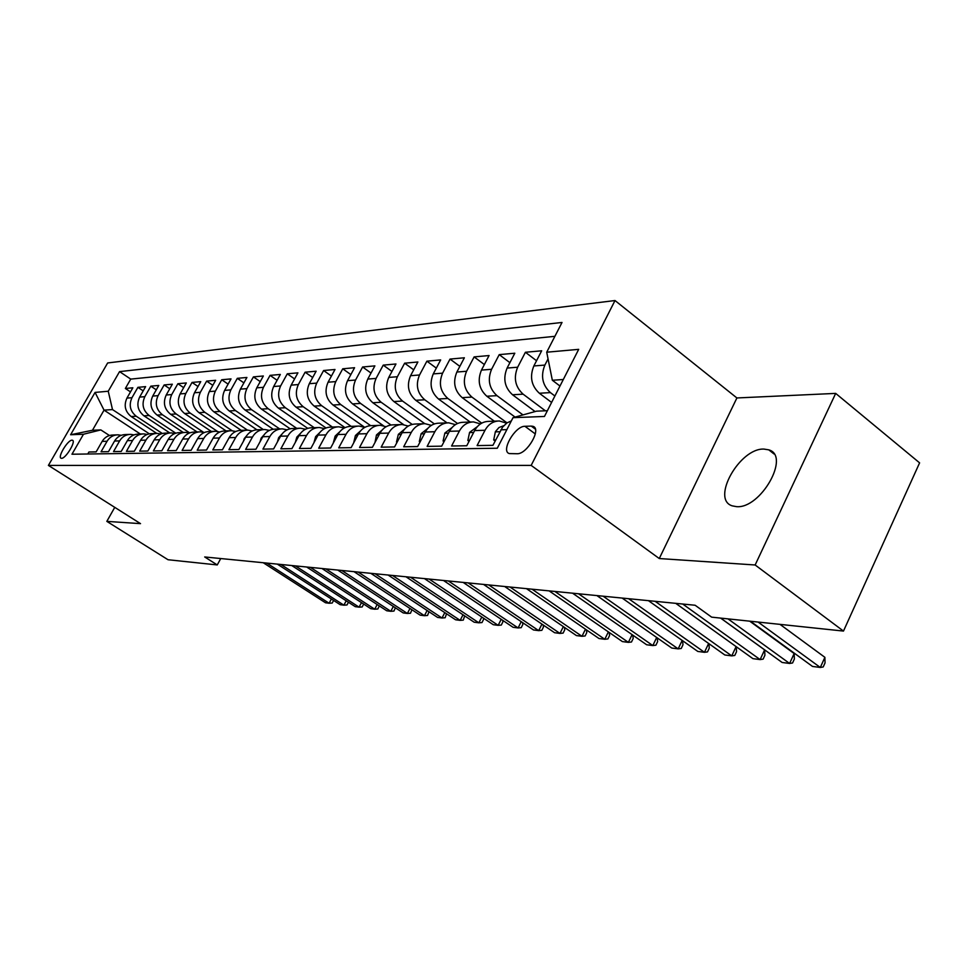 <?xml version="1.0" encoding="UTF-8"?>
<svg xmlns="http://www.w3.org/2000/svg" width="968" height="968" viewBox="0 0 968 968"><rect width="100%" height="100%" fill="white"/><g stroke="black" fill="none" stroke-linecap="round" stroke-linejoin="round"><path stroke-width="1.45" d="M736.527 506.651C760.703 508.962 790.759 455.819 768.798 449.854L763.921 449.079C739.625 447.954 710.754 499.391 732.231 505.853L736.527 506.651M61.541 458.312C65.703 458.747 76.363 441.057 72.431 440.259L71.995 440.198C67.784 439.883 57.245 457.392 61.129 458.239L61.541 458.312M615.007 300.54L107.654 362.964L48.4 465.414L531.166 465.402L615.007 300.54L736.902 397.957L659.269 558.536L755.149 564.985L835.686 393.395L736.902 397.957M835.686 393.395L919.6 462.861L843.479 631.075L755.149 564.985M87.761 454.004L88.923 451.995L96.147 451.874L102.148 441.396L107.073 441.251C109.65 437.064 113.292 434.922 117.999 434.826L121.206 435.31M107.073 441.251L101.047 451.79L108.489 451.669L114.563 441.033L119.633 440.888C122.246 436.641 125.925 434.463 130.692 434.366L134.007 434.874M119.633 440.888L113.534 451.584L121.206 451.463L127.352 440.658L132.58 440.513C135.218 436.205 138.956 433.991 143.772 433.894L147.197 434.438M132.58 440.513L126.409 451.366L134.322 451.245L140.542 440.283L145.926 440.125C148.6 435.745 152.375 433.507 157.252 433.398L160.809 433.979M145.926 440.125L139.682 451.149L147.85 451.015L154.142 439.883L159.708 439.726C162.406 435.273 166.23 432.999 171.167 432.902L174.845 433.507M159.708 439.726L153.38 450.931L161.813 450.786L168.178 439.472L173.925 439.315C176.66 434.789 180.532 432.478 185.517 432.381L189.329 433.023M173.925 439.315L167.524 450.689L176.224 450.556L182.674 439.061L188.603 438.879C191.374 434.293 195.294 431.946 200.34 431.837L204.296 432.539M188.603 438.879L182.117 450.447L191.107 450.301L197.641 438.625L203.764 438.444C206.583 433.773 210.54 431.389 215.658 431.28L219.748 432.018M203.764 438.444L197.206 450.205L206.499 450.047L213.117 438.165L219.446 437.984C222.301 433.24 226.306 430.82 231.485 430.712L235.732 431.498M219.446 437.984L212.803 449.951L222.41 449.781L229.113 437.705L235.672 437.512C238.552 432.696 242.617 430.228 247.856 430.119L252.273 430.966M235.672 437.512L228.932 449.684L238.89 449.515L245.666 437.221L252.454 437.028C255.37 432.115 259.484 429.611 264.796 429.502L269.382 430.409M252.454 437.028L245.63 449.406L255.939 449.237L262.812 436.725L269.842 436.52C272.794 431.522 276.957 428.969 282.341 428.86L287.097 429.84M269.842 436.52L262.921 449.116L273.605 448.946L280.563 436.205L287.847 435.999C290.848 430.917 295.071 428.316 300.516 428.207L305.464 429.248M287.847 435.999L280.841 448.825L291.912 448.644L298.967 435.673L306.529 435.455C309.566 430.276 313.838 427.638 319.355 427.517L324.51 428.642M306.529 435.455L299.427 448.511L310.909 448.329L318.061 435.116L325.901 434.898C328.975 429.623 333.307 426.924 338.897 426.815L344.269 428.025M325.901 434.898L318.714 448.196L330.632 448.002L337.88 434.547L346.024 434.305C349.146 428.933 353.526 426.186 359.189 426.077L364.791 427.384L333.016 405.011L340.748 404.576C333.573 398.344 331.927 390.685 335.787 381.598L342.745 368.796L350.852 374.592M346.024 434.305L338.727 447.869L351.118 447.664L358.462 433.942L366.92 433.7C370.091 428.219 374.543 425.424 380.279 425.303L386.123 426.731M366.92 433.7L359.539 447.519L372.414 447.313L379.867 433.325L388.664 433.071C391.871 427.481 396.384 424.625 402.192 424.516L408.29 426.053M388.664 433.071L381.174 447.168L394.569 446.95L402.131 432.684L411.279 432.418C414.534 426.706 419.108 423.803 425 423.681L431.365 425.351M411.279 432.418L403.68 446.792L417.644 446.563L425.303 432.006L434.838 431.728C438.141 425.908 442.775 422.943 448.741 422.822L455.408 424.637M434.838 431.728L427.13 446.405L441.674 446.163L449.454 431.304L459.401 431.014C462.74 425.073 467.435 422.048 473.497 421.927L480.467 423.899M459.401 431.014L451.584 446.006L466.757 445.752L474.635 430.579L485.016 430.276C488.404 424.202 493.172 421.104 499.306 420.983L506.615 423.149M485.016 430.276L477.091 445.582L492.93 445.328L502.598 427.106L506.978 422.895L511.358 420.899M551.603 402.446L539.345 393.238C531.335 385.809 529.496 376.709 533.852 365.952L541.669 350.791L525.406 352.267L536.538 360.725M535.098 411.569L512.532 394.762C504.618 387.502 502.815 378.597 507.099 368.058L514.807 353.223L499.234 354.627L509.894 362.673M515.085 417.099L486.831 396.239C479.027 389.124 477.236 380.412 481.459 370.091L489.07 355.546L474.126 356.902L484.363 364.549M494.297 421.165L462.172 397.642C454.476 390.685 452.697 382.142 456.872 372.027L464.374 357.785L450.035 359.08L459.848 366.364M470.218 422.048L438.504 398.998C430.893 392.173 429.151 383.812 433.265 373.902L440.658 359.927L426.888 361.173L436.326 368.118M447.071 422.883L415.756 400.292C408.254 393.613 406.524 385.409 410.577 375.693L417.874 361.996L404.636 363.194L413.711 369.824M424.795 423.681L393.879 401.538C386.474 394.992 384.768 386.946 388.761 377.411L395.972 363.98L383.219 365.13L391.955 371.458M403.559 424.601L372.837 402.749C365.517 396.323 363.823 388.422 367.779 379.069L374.882 365.88L362.613 366.993L371.022 373.055M383.449 425.738L352.558 403.898C345.334 397.594 343.664 389.85 347.56 380.666L354.578 367.719L342.745 368.796M333.016 405.011C325.877 398.828 324.232 391.229 328.079 382.203L335.001 369.498L323.602 370.526L331.419 376.08M345.031 427.638L314.176 406.088C307.122 400.014 305.501 392.548 309.3 383.691L316.137 371.204L305.126 372.196L312.676 377.52M326.01 427.977L295.99 407.129C289.033 401.163 287.423 393.831 291.174 385.131L297.914 372.849L287.29 373.805L294.575 378.924M307.715 428.352L278.433 408.133C271.56 402.277 269.963 395.065 273.666 386.51L280.333 374.447L270.072 375.366L277.102 380.279M290.122 428.776L261.469 409.101C254.681 403.341 253.108 396.251 256.762 387.841L263.344 375.983L253.41 376.879L260.223 381.598M273.182 429.248L245.073 410.033C238.358 404.37 236.809 397.412 240.415 389.136L246.913 377.459L237.317 378.331L243.9 382.88M256.895 429.78L229.21 410.94C222.579 405.374 221.043 398.526 224.6 390.382L231.025 378.899L221.732 379.746L228.097 384.127M229.113 437.705C231.981 432.914 236.023 430.457 241.238 430.349L213.855 411.824C207.297 406.342 205.785 399.602 209.306 391.592L215.646 380.291L206.644 381.114L212.815 385.325M226.052 430.905L198.984 412.671C192.511 407.286 191.011 400.643 194.483 392.766L200.751 381.646L192.039 382.433L198.017 386.498M211.339 431.438L184.585 413.493C178.185 408.194 176.696 401.659 180.133 393.903L186.316 382.953L177.882 383.715L183.666 387.636M197.073 431.958L170.622 414.292C164.294 409.065 162.83 402.64 166.218 395.004L172.34 384.211L164.149 384.949L169.763 388.749M183.23 432.454L157.082 415.066C150.827 409.924 149.375 403.596 152.726 396.069L158.776 385.445L150.827 386.159L156.284 389.826M169.799 432.95L143.942 415.816C137.758 410.747 136.319 404.515 139.634 397.098L145.611 386.631L137.904 387.333L143.191 390.866M843.479 631.075L711.649 617.148L695.133 605.254L204.696 556.963L217.256 564.937L220.74 558.548M531.25 426.101L524.934 426.295C514.988 425.92 500.42 451.378 509.349 453.581L517.118 453.738C527.112 454.391 542.019 428.413 532.884 426.319L531.25 426.101L535.365 429.139M140.372 434.015L104.036 410.142L92.468 430.264L100.841 429.913L83.478 434.245L71.971 454.222L497.286 448.244L513.016 417.668L536.514 411.17L547.392 410.71M83.478 434.245L70.616 434.741L95.07 392.415L108.247 391.241L119.548 371.615L562.021 322.465L546.714 352.207L578.695 349.351L544.452 416.458L513.016 417.668M162.322 433.482L136.246 416.252C130.099 411.231 128.683 405.06 131.975 397.703L137.904 387.333M156.743 433.41L131.2 416.542L136.246 416.252M175.765 433.18L149.157 415.514C142.937 410.42 141.497 404.152 144.825 396.686L150.827 386.159M189.667 432.89L162.442 414.752C156.163 409.585 154.711 403.208 158.074 395.646L164.149 384.949M203.546 432.297L176.152 413.977C169.799 408.726 168.323 402.252 171.735 394.569L177.882 383.715M217.485 431.438L190.285 413.167C183.859 407.831 182.371 401.26 185.82 393.456L192.039 382.433M232.138 430.736L204.877 412.332C198.367 406.911 196.855 400.232 200.352 392.306L206.644 381.114M247.421 430.119L219.93 411.473C213.347 405.955 211.823 399.179 215.368 391.12L221.732 379.746M263.32 429.55L235.49 410.589C228.823 404.975 227.286 398.078 230.868 389.886L237.317 378.331M279.728 428.957L251.559 409.67C244.819 403.971 243.258 396.953 246.888 388.628L253.41 376.879M296.692 428.34L268.184 408.714C261.36 402.918 259.787 395.779 263.453 387.321L270.072 375.366M314.237 427.699L285.391 407.734C278.469 401.829 276.872 394.581 280.599 385.966L287.29 373.805M332.399 427.045L303.19 406.717C296.196 400.716 294.575 393.323 298.35 384.562L305.126 372.196M351.202 426.368L321.63 405.665C314.552 399.542 312.918 392.028 316.73 383.11L323.602 370.526M370.659 425.642L340.748 404.576M390.987 425L360.58 403.438C353.308 397.086 351.638 389.293 355.559 380.037L362.613 366.993M412.211 424.42L381.162 402.264C373.793 395.791 372.111 387.841 376.08 378.415L383.219 365.13M434.378 423.923L402.531 401.054C395.077 394.448 393.371 386.341 397.388 376.733L404.636 363.194M457.525 423.5L424.746 399.784C417.196 393.044 415.466 384.78 419.543 374.979L426.888 361.173M481.713 423.137L447.857 398.465C440.21 391.58 438.456 383.146 442.594 373.164L450.035 359.08M507.014 422.871L471.912 397.086C464.168 390.068 462.389 381.452 466.588 371.264L474.126 356.902M522.986 414.921L496.983 395.658C489.13 388.483 487.34 379.698 491.587 369.292L499.234 354.627M545.371 410.795L523.119 394.17C515.17 386.837 513.355 377.859 517.662 367.223L525.406 352.267M554.894 395.997L550.405 392.609C542.346 385.107 540.507 375.935 544.875 365.081L548.057 358.886M554.894 336.319L130.728 379.105L125.356 388.471L130.498 391.895M131.2 416.542C125.078 411.557 123.662 405.411 126.941 398.102L132.846 387.793L125.356 388.471M100.841 429.913L109.445 435.503M563.303 379.516L552.341 380.255L546.714 352.207M559.976 386.038L552.341 380.255M114.756 507.353L106.831 521.377L168.021 559.734L217.256 564.937M106.831 521.377L140.517 523.64L48.4 465.414M659.269 558.536L531.166 465.402M149.314 433.821L112.506 409.585L104.036 410.142L95.07 392.415M497.758 421.044L488.852 421.37C482.742 421.491 478.01 424.553 474.635 430.579M471.973 421.975L463.466 422.29C457.453 422.411 452.782 425.412 449.454 431.304M447.24 422.883L439.133 423.173C433.192 423.294 428.582 426.235 425.303 432.006M423.512 423.742L415.768 424.02C409.912 424.141 405.362 427.021 402.131 432.684M400.728 424.565L393.323 424.831C387.539 424.952 383.05 427.783 379.867 433.325M378.827 425.363L371.748 425.618C366.037 425.738 361.608 428.509 358.462 433.942M357.761 426.126L350.985 426.368C345.346 426.489 340.99 429.211 337.88 434.547M337.493 426.864L330.995 427.094C325.429 427.215 321.122 429.889 318.061 435.116M317.964 427.566L311.732 427.796C306.251 427.904 301.992 430.53 298.967 435.673M299.136 428.255L293.159 428.473C287.75 428.582 283.551 431.159 280.563 436.205M280.986 428.909L275.251 429.114C269.903 429.235 265.752 431.764 262.812 436.725M263.453 429.55L257.948 429.744C252.672 429.852 248.57 432.345 245.666 437.221M230.178 430.76L225.084 430.941C219.942 431.05 215.949 433.458 213.117 438.165M214.364 431.329L209.463 431.51C204.381 431.619 200.436 433.991 197.641 438.625M199.069 431.885L194.35 432.055C189.329 432.164 185.433 434.499 182.674 439.061M184.259 432.418L179.721 432.587C174.76 432.696 170.912 434.983 168.178 439.472M169.92 432.938L165.552 433.095C160.64 433.204 156.84 435.467 154.142 439.883M156.029 433.446L151.807 433.603C146.954 433.7 143.203 435.927 140.542 440.283M142.55 433.93L138.484 434.087C133.693 434.184 129.978 436.374 127.352 440.658M129.494 434.414L125.574 434.547C120.831 434.656 117.164 436.81 114.563 441.033M130.728 379.105L119.548 371.615M108.247 391.241L112.506 409.585M116.813 434.874L113.026 435.007C108.343 435.104 104.713 437.233 102.148 441.396M70.616 434.741L92.468 430.264M758.077 622.049L820.295 667.46L812.515 666.444L750.442 621.25M779.99 624.36L824.893 657.332L820.295 667.46L823.211 666.952L825.038 662.911L824.893 657.332M495.713 439.92L493.704 439.968L495.386 431.655L498.968 427.529L503.711 425.738M728.009 618.879L789.61 663.455L782.132 662.475L720.688 618.104M749.704 621.166L794.159 653.533L789.61 663.455L792.574 662.971L794.377 659.014L794.159 653.533M493.704 439.968L495.144 441.021M469.492 440.464L467.859 440.5L469.589 432.369L477.345 426.634M682.718 604.032L760.122 659.595L752.935 658.651L675.725 603.342M720.603 618.092L764.623 649.879L760.122 659.595L763.123 659.135L764.914 655.251L764.623 649.879M467.859 440.5L469.032 441.36M444.385 440.997L443.078 441.021L444.869 433.047L452.068 427.505M655.154 601.322L731.76 655.88L724.838 654.985L648.427 600.656M736.237 646.697L736.563 651.645L734.785 655.445L731.76 655.88L736.104 646.6M443.078 441.021L444.022 441.686M420.306 441.493L419.313 441.517L421.14 433.7L427.808 428.364M628.643 598.708L704.462 652.311L697.795 651.44L622.17 598.079M708.915 643.659L709.266 648.161L707.511 651.9L704.462 652.311L708.636 643.454M419.313 441.517L420.027 442.025M397.195 441.977L396.505 441.989L398.356 434.342L404.503 429.211M603.137 596.203L678.169 648.875L671.744 648.04L596.905 595.586M682.609 640.731L682.972 644.809L681.242 648.475L678.169 648.875L682.186 640.429M375.003 442.449L376.467 434.947L382.106 430.058M578.561 593.783L652.819 645.571L646.636 644.761L572.572 593.19M657.26 637.888L657.635 641.59L655.917 645.184L652.819 645.571L656.691 637.489M353.671 442.884L355.401 435.527L360.544 430.893M554.894 591.448L628.377 642.365L622.4 641.59L549.11 590.879M632.818 635.141L633.181 638.469L631.487 642.002L628.377 642.365L632.104 634.645M333.246 443.138L335.134 436.084L339.792 431.716M532.061 589.197L604.782 639.279L599.01 638.529L526.483 588.653M609.223 632.467L609.586 635.468L607.904 638.928L604.782 639.279L608.376 631.886M313.934 442.751L315.616 436.629L319.791 432.539M510.039 587.031L581.998 636.303L576.432 635.577L504.655 586.499M586.439 629.89L586.789 632.564L585.132 635.964L581.998 636.303L585.471 629.212M295.325 442.376L296.801 437.149L300.491 433.361M488.767 584.938L559.988 633.423L554.591 632.721L483.564 584.43M564.429 627.373L564.767 629.757L563.122 633.096L559.988 633.423L563.328 626.623M277.392 442.025L278.663 437.645L281.869 434.196M468.222 582.918L538.692 630.64L533.489 629.962L463.188 582.421M543.157 624.941L543.459 627.034L541.838 630.325L538.692 630.64L541.935 624.118M260.089 441.674L261.142 438.129L263.865 435.055M448.353 580.957L518.098 627.954L513.052 627.288L443.489 580.485M522.563 622.581L522.853 624.408L521.244 627.651L518.098 627.954L521.232 621.674M243.392 441.335L244.238 438.601L246.477 435.927M429.139 579.07L498.169 625.34L493.281 624.711L424.432 578.598M502.646 620.282L502.9 621.867L501.315 625.05L498.169 625.34L501.194 619.314M227.274 441.021L229.634 436.834M410.541 577.231L478.87 622.823L474.139 622.206L405.979 576.783M483.347 618.056L483.589 619.411L482.004 622.545L478.87 622.823L481.798 617.015M211.702 440.706L213.323 437.802M392.536 575.464L460.163 620.379L455.577 619.774L388.12 575.028M464.652 615.89L463.297 620.101L460.163 620.379L462.994 614.777M196.649 440.404L197.484 438.891M375.088 573.746L442.025 618.007L437.584 617.427L370.817 573.322M446.538 613.785L445.159 617.741L442.025 618.007L444.784 612.611M358.184 572.076L424.444 615.708L420.124 615.14L354.034 571.677M428.957 611.728L427.578 615.454L424.444 615.708L427.106 610.505M341.789 570.467L407.383 613.47L403.196 612.925L337.759 570.067M411.908 609.731L410.505 613.24L407.383 613.47L409.96 608.461M325.877 568.906L390.818 611.304L386.752 610.784L321.981 568.519M395.355 607.795L393.94 611.074L390.818 611.304L393.323 606.464M310.438 567.381L374.725 609.211L370.78 608.691L306.65 567.006M379.274 605.908L377.835 608.981L374.725 609.211L377.169 604.528M295.446 565.905L359.092 607.166L355.256 606.658L291.767 565.542M363.653 604.056L362.201 606.948L359.092 607.166L361.463 602.64M280.889 564.465L343.906 605.181L340.179 604.685L277.308 564.114M348.432 602.241L347.004 604.964L343.906 605.181L346.205 600.801M266.732 563.073L329.132 603.245L325.502 602.774L263.248 562.735M333.597 600.438L332.218 603.04L329.132 603.245L331.371 599.01M143.942 415.816L149.157 415.514M157.082 415.066L162.442 414.752M170.622 414.292L176.152 413.977M184.585 413.493L190.285 413.167M198.984 412.671L204.877 412.332M213.855 411.824L219.93 411.473M229.21 410.94L235.49 410.589M245.073 410.033L251.559 409.67M261.469 409.101L268.184 408.714M278.433 408.133L285.391 407.734M295.99 407.129L303.19 406.717M314.176 406.088L321.63 405.665M352.558 403.898L360.58 403.438M372.837 402.749L381.162 402.264M393.879 401.538L402.531 401.054M415.756 400.292L424.746 399.784M438.504 398.998L447.857 398.465M462.172 397.642L471.912 397.086M486.831 396.239L496.983 395.658M512.532 394.762L523.119 394.17M539.345 393.238L550.405 392.609M533.852 365.952L544.875 365.081M126.941 398.102L131.975 397.703M139.634 397.098L144.825 396.686M152.726 396.069L158.074 395.646M166.218 395.004L171.735 394.569M180.133 393.903L185.82 393.456M194.483 392.766L200.352 392.306M209.306 391.592L215.368 391.12M224.6 390.382L230.868 389.886M240.415 389.136L246.888 388.628M256.762 387.841L263.453 387.321M273.666 386.51L280.599 385.966M291.174 385.131L298.35 384.562M309.3 383.691L316.73 383.11M328.079 382.203L335.787 381.598M347.56 380.666L355.559 380.037M367.779 379.069L376.08 378.415M388.761 377.411L397.388 376.733M410.577 375.693L419.543 374.979M433.265 373.902L442.594 373.164M456.872 372.027L466.588 371.264M481.459 370.091L491.587 369.292M507.099 368.058L517.662 367.223M500.928 429.804L506.857 429.635M535.304 433.942L524.934 426.295M495.338 431.861L499.936 431.728M469.553 432.563L473.654 432.454M444.82 433.24L448.486 433.144M421.092 433.894L424.359 433.809M398.308 434.523L401.188 434.45M376.419 435.128L378.948 435.055M355.353 435.709L357.555 435.648M335.085 436.265L336.985 436.217M315.568 436.798L317.177 436.762M296.752 437.318L298.096 437.282M278.602 437.814L279.704 437.79M261.094 438.298L261.953 438.274M244.178 438.77L244.831 438.746M774.013 453.98L768.798 449.854M241.238 430.349L246.537 430.167M534.687 427.65L532.884 426.319"/></g></svg>
